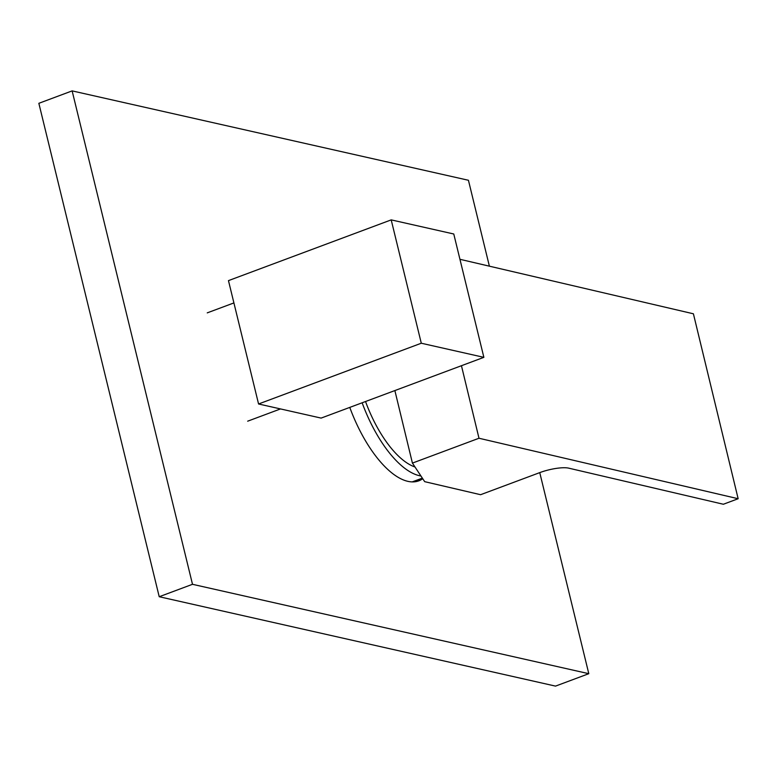 <?xml version="1.0" encoding="UTF-8"?>
<svg xmlns="http://www.w3.org/2000/svg" width="777" height="777" viewBox="0 0 777 777"><rect width="100%" height="100%" fill="white"/><g stroke="black" fill="none" stroke-linecap="round" stroke-linejoin="round"><path stroke-width="1.17" d="M421.561 478.409A91.618 39.005 -110.5 0 1 417.317 481.303M349.776 407.401A91.618 39.005 69.5 0 0 407.847 481.342A91.618 39.005 69.5 0 0 418.822 480.827A91.618 39.005 69.5 0 0 422.746 478.729M489.384 266.171L468.434 180.274L72.135 90.89L192.502 584.304L159.217 596.726L555.516 686.11L588.801 673.688L539.753 472.62A21.814 5.371 -13.6 0 1 568.696 468.152L723.358 504.254L738.15 498.727L693.405 313.791L459.945 259.304M192.502 584.304L588.801 673.688M72.135 90.89L38.85 103.312L159.217 596.726M362.14 402.787A90.307 38.452 69.5 0 0 420.94 475.98M365.53 401.515A81.799 34.829 69.5 0 0 395.746 453.341A81.799 34.829 69.5 0 0 414.996 466.987M391.2 219.881L421.289 343.23L258.566 403.982L228.467 280.623L391.2 219.881L453.768 233.994L483.867 357.342L421.289 343.23M483.867 357.342L321.134 418.094L258.566 403.982M738.15 498.727L478.991 438.247L461.451 365.714M478.991 438.247L412.422 463.092L394.871 390.569M412.422 463.092L424.689 481.662L480.584 494.706L539.753 472.62M422.338 478.117L412.208 481.895M247.678 421.183L280.516 408.925M207.245 312.869L233.906 302.923"/></g></svg>
